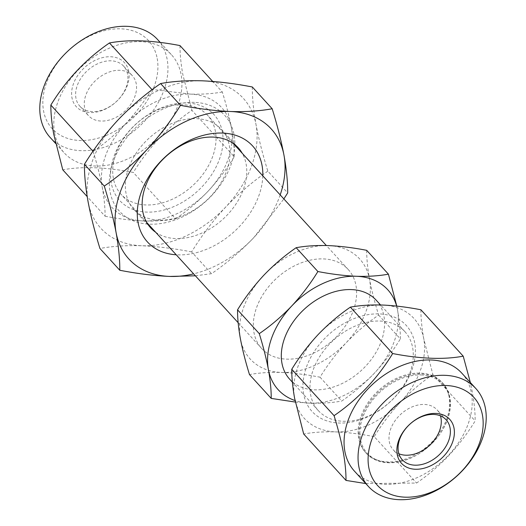 <?xml version="1.0" encoding="UTF-8"?>
<svg xmlns="http://www.w3.org/2000/svg" width="526" height="526" viewBox="0 0 526 526"><rect width="100%" height="100%" fill="white"/><g stroke="black" fill="none" stroke-linecap="round" stroke-linejoin="round"><path stroke-width="0.39" stroke-dasharray="2.63 1.97" d="M262.809 175.835A71.194 50.851 -42.4 0 1 177.643 254.86A71.194 50.851 -42.4 0 1 176.223 254.788M155.663 232.242A59.326 42.376 137.6 0 0 175.783 238.574A59.326 42.376 137.6 0 0 232.433 208.967A59.326 42.376 137.6 0 0 242.243 153.29M194.475 102.386A71.194 50.851 137.6 0 0 113.425 161.094A71.194 50.851 137.6 0 0 149.667 224.181A71.194 50.851 137.6 0 0 230.717 165.473A71.194 50.851 137.6 0 0 194.475 102.386M158.997 220.17A59.326 42.376 -42.4 0 1 133.828 209.394A59.326 42.376 -42.4 0 1 136.957 152.001A59.326 42.376 -42.4 0 1 196.336 118.672A59.326 42.376 -42.4 0 1 221.505 129.442A59.326 42.376 -42.4 0 1 218.369 186.842A59.326 42.376 -42.4 0 1 158.997 220.17M202.411 80.82A96.409 68.86 -42.4 0 1 256.017 124.616A96.409 68.86 -42.4 0 1 225.674 207.08A96.409 68.86 -42.4 0 1 141.731 245.747A96.409 68.86 -42.4 0 1 88.118 201.951A96.409 68.86 -42.4 0 1 118.462 119.487A96.409 68.86 -42.4 0 1 202.411 80.82M195.389 275.802L211.498 273.684C226.535 263.355 240.592 251.382 253.657 237.765A96.409 68.86 -42.4 0 1 193.607 273.849M280.187 194.896A96.409 68.86 -42.4 0 1 253.657 237.765L283.856 198.927M252.322 86.981C252.256 97.875 253.486 110.414 256.017 124.616C258.772 139.088 262.711 154.598 267.833 171.154L287.689 192.93M267.833 171.154C252.796 181.49 238.745 193.463 225.674 207.08C212.8 220.966 201.451 235.911 191.642 251.908L211.498 273.684M191.642 251.908C174.211 248.522 157.576 246.464 141.731 245.747C126.299 245.28 112.367 246.194 99.94 248.489M380.061 321.044A58.59 41.85 -42.4 0 1 404.915 331.676A58.59 41.85 -42.4 0 1 412.64 347.653A58.59 41.85 -42.4 0 1 343.189 421.267A58.59 41.85 -42.4 0 1 318.335 410.628A58.59 41.85 -42.4 0 1 310.61 394.651A58.59 41.85 -42.4 0 1 380.061 321.044M303.64 394.046A63.777 45.552 -42.4 0 1 350.29 320.242A63.777 45.552 -42.4 0 1 414.712 342.886A63.777 45.552 -42.4 0 1 368.062 416.691A63.777 45.552 -42.4 0 1 303.64 394.046M398.905 453.767A29.666 21.191 -42.4 0 1 393.218 449.822A29.666 21.191 -42.4 0 1 389.306 441.728A29.666 21.191 -42.4 0 1 405.724 410.365A29.666 21.191 -42.4 0 1 437.053 409.846A29.666 21.191 -42.4 0 1 440.459 415.869M461.841 373.19A72.68 51.91 -42.4 0 1 471.421 393.014A72.68 51.91 -42.4 0 1 431.195 469.856A72.68 51.91 -42.4 0 1 354.439 471.132M365.774 483.565L416.546 483.046C440.13 466.884 459.671 446.18 475.156 420.925C475.215 412.627 474.268 402.975 472.309 391.975L470.356 382.527M84.581 107.567A29.666 21.191 -42.4 0 1 119.75 70.3A29.666 21.191 -42.4 0 1 132.335 75.685A29.666 21.191 -42.4 0 1 136.241 83.772A29.666 21.191 -42.4 0 1 101.077 121.046A29.666 21.191 -42.4 0 1 88.493 115.661A29.666 21.191 -42.4 0 1 84.581 107.567M157.202 58.485A65.263 46.617 -42.4 0 1 109.467 134.005A65.263 46.617 -42.4 0 1 43.546 110.835A65.263 46.617 -42.4 0 1 91.281 35.314A65.263 46.617 -42.4 0 1 157.202 58.485M50.167 137.47A72.68 51.91 137.6 0 0 126.924 136.195A72.68 51.91 137.6 0 0 167.156 59.346A72.68 51.91 137.6 0 0 157.576 39.529M182.811 104.733A58.59 41.85 137.6 0 0 113.36 178.347A58.59 41.85 137.6 0 0 121.085 194.324A58.59 41.85 137.6 0 0 145.939 204.956A58.59 41.85 137.6 0 0 215.39 131.349A58.59 41.85 137.6 0 0 207.665 115.372A58.59 41.85 137.6 0 0 182.811 104.733M222.36 131.954A63.777 45.552 137.6 0 0 157.938 109.309A63.777 45.552 137.6 0 0 111.288 183.114A63.777 45.552 137.6 0 0 175.71 205.758A63.777 45.552 137.6 0 0 222.36 131.954M127.601 74.297A29.666 21.191 137.6 0 0 123.695 66.21A29.666 21.191 137.6 0 0 92.366 66.73A29.666 21.191 137.6 0 0 75.941 98.092A29.666 21.191 137.6 0 0 79.853 106.186A29.666 21.191 137.6 0 0 111.183 105.667A29.666 21.191 137.6 0 0 127.601 74.297M128.785 71.575A32.632 23.308 137.6 0 0 95.824 59.99A32.632 23.308 137.6 0 0 71.963 97.751A32.632 23.308 137.6 0 0 104.917 109.336A32.632 23.308 137.6 0 0 128.785 71.575M54.579 132.986A72.68 51.91 137.6 0 0 64.159 152.81A72.68 51.91 137.6 0 0 140.915 151.534A72.68 51.91 137.6 0 0 181.148 74.692A72.68 51.91 137.6 0 0 171.561 54.868A72.68 51.91 137.6 0 0 94.805 56.144A72.68 51.91 137.6 0 0 54.579 132.986M179.997 45.584C179.951 54.007 180.898 63.659 182.838 74.534L191.931 110.335C168.34 126.496 148.805 147.201 133.321 172.456C105.765 167.084 82.247 166.209 62.778 169.826M323.405 258.91A58.59 41.85 -42.4 0 1 348.258 269.549A58.59 41.85 -42.4 0 1 345.168 326.225A58.59 41.85 -42.4 0 1 286.532 359.133A58.59 41.85 -42.4 0 1 261.678 348.501A58.59 41.85 -42.4 0 1 264.769 291.818A58.59 41.85 -42.4 0 1 323.405 258.91M376.235 300.228A58.59 41.85 -42.4 0 1 373.144 356.911A58.59 41.85 -42.4 0 1 314.509 389.819A58.59 41.85 -42.4 0 1 289.655 379.18M263.73 275.335A74.159 52.968 -42.4 0 1 328.309 245.589A74.159 52.968 -42.4 0 1 369.541 279.28A74.159 52.968 -42.4 0 1 346.207 342.715A74.159 52.968 -42.4 0 1 281.627 372.454A74.159 52.968 -42.4 0 1 240.395 338.764A74.159 52.968 -42.4 0 1 263.73 275.335M366.701 250.33C366.655 258.713 367.602 268.365 369.541 279.28C371.665 290.411 374.69 302.345 378.635 315.081C367.069 323.036 356.26 332.248 346.207 342.715C336.298 353.393 327.573 364.886 320.025 377.195C306.619 374.591 293.817 373.006 281.627 372.454C269.759 372.099 259.042 372.803 249.482 374.565M378.635 315.081L400.365 338.908C400.411 330.525 399.464 320.873 397.524 309.959L396.775 306.099M320.025 377.195L341.755 401.029C353.321 393.073 364.13 383.862 374.183 373.394C384.092 362.71 392.817 351.217 400.365 338.908M295.349 402.068L309.61 403.14C321.616 403.488 332.327 402.784 341.755 401.029M396.637 306.086A74.159 52.968 -42.4 0 1 397.524 309.959A74.159 52.968 -42.4 0 1 374.183 373.394A74.159 52.968 -42.4 0 1 309.61 403.14A74.159 52.968 -42.4 0 1 295.047 400.542M151.771 89.354C144.196 101.689 135.465 113.182 125.589 123.84C115.51 134.34 104.7 143.552 93.161 151.475L92.977 151.278M93.161 151.475C97.119 164.29 100.15 176.223 102.248 187.276C104.201 198.276 105.147 207.928 105.088 216.225L87.191 196.599M105.088 216.225C118.6 218.842 131.401 220.42 143.486 220.966C155.426 221.321 166.144 220.618 175.631 218.855L133.321 172.456M175.631 218.855C187.197 210.9 198.006 201.688 208.059 191.221C217.968 180.536 226.693 169.043 234.241 156.735L191.931 110.335M234.241 156.735C234.3 148.437 233.353 138.792 231.401 127.785C229.303 116.739 226.272 104.805 222.307 91.984L212.682 81.431M222.307 91.984C212.787 93.746 202.069 94.45 190.162 94.095L152.441 89.479M125.589 123.84A74.159 52.968 137.6 0 0 102.248 187.276A74.159 52.968 137.6 0 0 143.486 220.966A74.159 52.968 137.6 0 0 208.059 191.221A74.159 52.968 137.6 0 0 231.401 127.785A74.159 52.968 137.6 0 0 190.162 94.095A74.159 52.968 137.6 0 0 125.589 123.84M420.912 309.775C420.859 318.197 421.813 327.843 423.752 338.724L432.839 374.525L475.156 420.925M432.839 374.525C421.28 382.481 410.471 391.692 400.411 402.16C390.502 412.838 381.777 424.337 374.229 436.646L416.546 483.046M374.229 436.646C360.718 434.029 347.923 432.444 335.838 431.905C323.898 431.544 313.18 432.247 303.693 434.016M382.514 305.034A74.159 52.968 -42.4 0 1 423.752 338.724A74.159 52.968 -42.4 0 1 400.411 402.16A74.159 52.968 -42.4 0 1 335.838 431.905A74.159 52.968 -42.4 0 1 294.599 398.215A74.159 52.968 -42.4 0 1 317.941 334.779A74.159 52.968 -42.4 0 1 382.514 305.034M421.096 374.959A51.16 36.544 -42.4 0 1 448.842 395.204A51.16 36.544 -42.4 0 1 449.546 398.195A51.16 36.544 -42.4 0 1 388.898 462.479A51.16 36.544 -42.4 0 1 377.556 460.217A51.16 36.544 -42.4 0 1 360.448 439.236A51.16 36.544 -42.4 0 1 421.096 374.959M359.442 439.151A51.916 37.076 -42.4 0 1 388.175 384.256A51.916 37.076 -42.4 0 1 443.004 383.349A51.916 37.076 -42.4 0 1 449.848 397.505A51.916 37.076 -42.4 0 1 421.109 452.393A51.916 37.076 -42.4 0 1 366.28 453.307A51.916 37.076 -42.4 0 1 359.442 439.151M449.112 396.703A51.916 37.076 137.6 0 0 448.402 393.672A51.916 37.076 137.6 0 0 442.267 382.547A51.916 37.076 137.6 0 0 420.248 373.118A51.916 37.076 137.6 0 0 358.706 438.342A51.916 37.076 137.6 0 0 365.55 452.505A51.916 37.076 137.6 0 0 376.064 459.632A51.916 37.076 137.6 0 0 387.57 461.927A51.916 37.076 137.6 0 0 449.112 396.703M133.828 209.394L150.614 227.804M221.505 129.442L238.291 147.852M446.147 419.814L437.053 409.846M123.695 66.21L132.335 75.685M55.644 143.473L64.159 152.81M348.258 269.549L326.357 245.53M233.242 143.42L207.665 115.372M404.915 331.676L380.568 304.975M318.335 410.628L292.371 382.159M261.678 348.501L238.16 322.714M146.662 222.373L121.085 194.324M160.22 42.428L171.561 54.868M79.853 106.186L88.493 115.661M402.305 459.79L393.218 449.822M443.004 383.349L442.267 382.547M448.842 395.204L448.402 393.672M377.556 460.217L376.064 459.632M366.28 453.307L365.55 452.505"/><path stroke-width="0.79" d="M176.223 254.788A71.194 50.851 -42.4 0 1 141.678 191.037A71.194 50.851 -42.4 0 1 222.452 133.071A71.194 50.851 -42.4 0 1 262.809 175.835M242.243 153.29A59.326 42.376 137.6 0 0 238.291 147.852A59.326 42.376 137.6 0 0 213.122 137.082A59.326 42.376 137.6 0 0 153.743 170.411A59.326 42.376 137.6 0 0 150.614 227.804A59.326 42.376 137.6 0 0 155.663 232.242M193.607 273.849A96.409 68.86 -42.4 0 1 169.707 276.433L195.389 275.802M283.856 198.927L287.689 192.93C287.761 182.042 286.525 169.497 283.994 155.301A96.409 68.86 -42.4 0 1 280.187 194.896M230.388 111.499A96.409 68.86 -42.4 0 1 283.994 155.301C281.246 140.83 277.307 125.313 272.179 108.757C259.923 111.045 245.997 111.959 230.388 111.499C214.759 110.808 198.118 108.757 180.477 105.338C170.641 121.374 159.293 136.319 146.438 150.166A96.409 68.86 -42.4 0 1 230.388 111.499M116.101 232.63C118.633 246.865 119.869 259.41 119.796 270.265C137.437 273.684 154.079 275.742 169.707 276.433A96.409 68.86 -42.4 0 1 116.101 232.63A96.409 68.86 -42.4 0 1 146.438 150.166C133.341 163.816 119.29 175.789 104.286 186.092C109.415 202.688 113.353 218.198 116.101 232.63M119.796 270.265L99.94 248.489C94.805 231.9 90.866 216.383 88.118 201.951C85.587 187.723 84.357 175.178 84.423 164.316C94.266 148.279 105.608 133.341 118.462 119.487C131.559 105.838 145.61 93.865 160.621 83.562C173.054 81.267 186.98 80.353 202.411 80.82C218.257 81.537 234.892 83.595 252.322 86.981L272.179 108.757M160.621 83.562L180.477 105.338M84.423 164.316L104.286 186.092M368.798 467.515A65.263 46.617 137.6 0 0 434.719 490.686A65.263 46.617 137.6 0 0 482.454 415.165A65.263 46.617 137.6 0 0 416.533 391.995A65.263 46.617 137.6 0 0 368.798 467.515M485.413 408.354A72.68 51.91 -42.4 0 1 445.187 485.202A72.68 51.91 -42.4 0 1 368.424 486.471A72.68 51.91 -42.4 0 1 358.844 466.654A72.68 51.91 -42.4 0 1 399.076 389.805A72.68 51.91 -42.4 0 1 475.833 388.53A72.68 51.91 -42.4 0 1 485.413 408.354M440.459 415.869A29.666 21.191 -42.4 0 1 440.966 417.933A29.666 21.191 -42.4 0 1 428.361 446.416A29.666 21.191 -42.4 0 1 398.905 453.767M398.399 451.702A29.666 21.191 -42.4 0 1 414.817 420.333A29.666 21.191 -42.4 0 1 446.147 419.814A29.666 21.191 -42.4 0 1 450.059 427.908A29.666 21.191 -42.4 0 1 433.634 459.27A29.666 21.191 -42.4 0 1 402.305 459.79A29.666 21.191 -42.4 0 1 398.399 451.702M397.215 454.425A32.632 23.308 -42.4 0 1 421.083 416.664A32.632 23.308 -42.4 0 1 454.037 428.249A32.632 23.308 -42.4 0 1 430.176 466.01A32.632 23.308 -42.4 0 1 397.215 454.425M368.424 486.471L354.439 471.132A72.68 51.91 -42.4 0 1 344.852 451.308A72.68 51.91 -42.4 0 1 385.085 374.466A72.68 51.91 -42.4 0 1 461.841 373.19L475.833 388.53M470.356 382.527L463.222 356.174C443.865 359.797 420.353 358.923 392.679 353.544C377.293 378.7 357.759 399.405 334.069 415.665C338.034 428.48 341.058 440.413 343.162 451.466C345.115 462.466 346.062 472.118 346.003 480.416L365.774 483.565M160.22 42.428L157.576 39.529A72.68 51.91 137.6 0 0 80.813 40.798A72.68 51.91 137.6 0 0 40.587 117.646A72.68 51.91 137.6 0 0 50.167 137.47L55.644 143.473M87.191 196.599L62.778 169.826L53.691 134.025C51.745 123.143 50.798 113.498 50.844 105.075C66.237 79.926 85.771 59.214 109.454 42.954C128.811 39.332 152.323 40.213 179.997 45.584L212.682 81.431M292.371 382.159L289.655 379.18A58.59 41.85 -42.4 0 1 292.752 322.504A58.59 41.85 -42.4 0 1 351.388 289.589A58.59 41.85 -42.4 0 1 376.235 300.228L380.568 304.975M271.212 398.399L249.482 374.565C245.537 361.809 242.512 349.875 240.395 338.764C238.442 327.823 237.496 318.171 237.548 309.821C245.123 297.486 253.854 285.993 263.73 275.335C273.809 264.834 284.619 255.623 296.158 247.7C305.724 245.931 316.435 245.228 328.309 245.589C340.5 246.142 353.294 247.72 366.701 250.33L388.431 274.158C379.009 275.92 368.292 276.623 356.286 276.268C344.26 275.742 331.459 274.158 317.888 271.528C310.314 283.862 301.589 295.356 291.713 306.014C281.634 316.514 270.824 325.725 259.279 333.648C263.224 346.41 266.255 358.344 268.372 369.449C270.318 380.397 271.271 390.042 271.212 398.399L295.349 402.068M296.158 247.7L317.888 271.528M396.775 306.099L388.431 274.158M237.548 309.821L259.279 333.648M295.047 400.542A74.159 52.968 -42.4 0 1 268.372 369.449A74.159 52.968 -42.4 0 1 291.713 306.014A74.159 52.968 -42.4 0 1 356.286 276.268A74.159 52.968 -42.4 0 1 396.637 306.086M152.441 89.479L151.771 89.354L109.454 42.954M92.977 151.278L50.844 105.075M346.003 480.416L303.693 434.016L294.599 398.215C292.66 387.333 291.713 377.681 291.759 369.265C299.333 356.937 308.058 345.437 317.941 334.779C328.014 324.279 338.823 315.067 350.369 307.145L392.679 353.544M350.369 307.145C359.889 305.389 370.606 304.685 382.514 305.034C394.625 305.573 407.426 307.158 420.912 309.775L463.222 356.174M291.759 369.265L334.069 415.665M326.357 245.53L233.242 143.42M238.16 322.714L146.662 222.373"/></g></svg>
